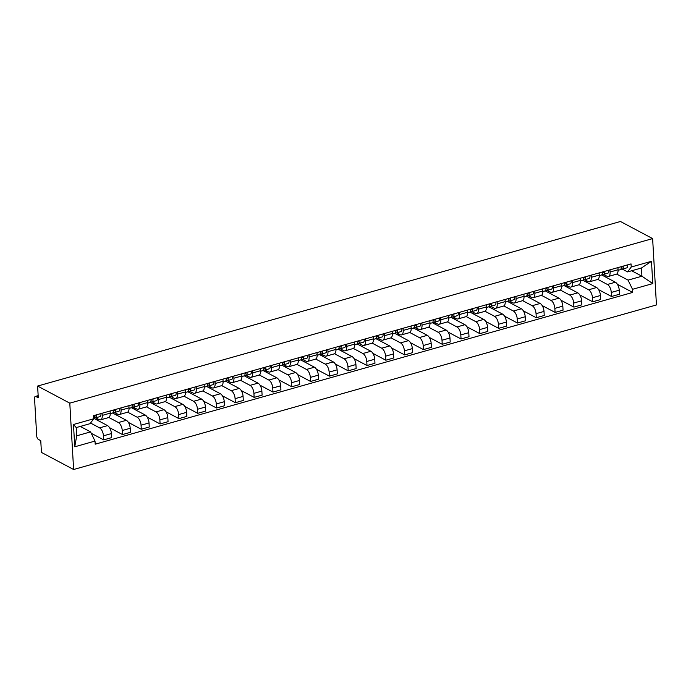 <?xml version="1.0" encoding="UTF-8"?>
<svg xmlns="http://www.w3.org/2000/svg" width="691" height="691" viewBox="0 0 691 691"><rect width="100%" height="100%" fill="white"/><g stroke="black" fill="none" stroke-linecap="round" stroke-linejoin="round"><path stroke-width="1.04" d="M37.608 386.053L38.29 397.8L35.923 396.548A2.859 1.373 -105.8 0 0 35.301 396.453A2.859 1.373 -105.8 0 0 34.55 398.387L36.718 435.943A2.859 1.373 -105.8 0 0 38.394 439.407L40.76 440.668L41.434 452.406L73.617 469.509L656.45 304.947L652.624 238.594L69.791 403.155L37.608 386.053L620.449 221.491L652.624 238.594M73.617 469.509L69.791 403.155M90.547 423.056L99.582 427.859A6.573 3.161 74.2 0 1 103.443 435.831L103.676 439.873L111.631 437.628L111.398 433.577A6.573 3.161 -105.8 0 0 107.546 425.613L93.803 418.314M100.541 419.852L108.504 417.606A6.573 3.161 -105.8 0 0 110.223 413.14L102.268 415.395A6.573 3.161 74.2 0 1 100.541 419.852A6.573 3.161 74.2 0 1 99.107 419.636L95.686 417.813M102.268 415.395L102.138 413.235M91.221 433.257L103.676 439.873M110.223 413.14L110.102 410.99M108.832 417.468L118.394 422.546A6.573 3.161 74.2 0 1 122.255 430.519L122.488 434.561L130.444 432.316L130.21 428.273A6.573 3.161 -105.8 0 0 126.349 420.301L112.616 413.002M120.951 407.923L121.072 410.083A6.573 3.161 74.2 0 1 119.353 414.54A6.573 3.161 74.2 0 1 117.919 414.324L114.49 412.501A3.576 1.719 -105.8 0 0 115.362 409.504M96.386 419.687L97.517 419.368L97.483 418.763M109.567 427.694L122.488 434.561M119.353 414.54L127.308 412.294A6.573 3.161 -105.8 0 0 129.036 407.837L128.906 405.677M127.636 412.156L137.207 417.234A6.573 3.161 74.2 0 1 141.059 425.207L141.292 429.258L149.256 427.003L149.023 422.961A6.573 3.161 -105.8 0 0 145.162 414.989L131.428 407.699M139.763 402.611L139.884 404.771A6.573 3.161 74.2 0 1 138.165 409.227A6.573 3.161 74.2 0 1 136.732 409.012L133.303 407.189M115.198 414.375L116.321 414.056L116.287 413.451M128.371 422.391L141.292 429.258M138.165 409.227L146.121 406.982A6.573 3.161 -105.8 0 0 147.839 402.525L147.719 400.365M146.449 406.844L156.011 411.931A6.573 3.161 74.2 0 1 159.871 419.895L160.105 423.946L168.06 421.7L167.827 417.649A6.573 3.161 -105.8 0 0 163.966 409.677L150.232 402.387M158.567 397.308L158.697 399.458A6.573 3.161 74.2 0 1 156.969 403.924A6.573 3.161 74.2 0 1 155.535 403.699L152.106 401.877A3.576 1.719 -105.8 0 0 152.979 398.88M134.002 409.063L135.134 408.744L135.099 408.148M147.183 417.079L160.105 423.946M156.969 403.924L164.924 401.67A6.573 3.161 -105.8 0 0 166.652 397.213L166.522 395.053M165.261 401.54L174.823 406.619A6.573 3.161 74.2 0 1 178.684 414.583L178.917 418.634L186.872 416.388L186.639 412.337A6.573 3.161 -105.8 0 0 182.778 404.373L169.045 397.075M177.38 391.996L177.501 394.146A6.573 3.161 74.2 0 1 175.782 398.612A6.573 3.161 74.2 0 1 174.348 398.387L170.919 396.565M152.815 403.751L153.938 403.432L153.903 402.836M165.987 411.767L178.917 418.634M175.782 398.612L183.737 396.366A6.573 3.161 -105.8 0 0 185.456 391.901L185.335 389.75M184.065 396.228L193.627 401.307A6.573 3.161 74.2 0 1 197.488 409.271L197.721 413.322L205.676 411.076L205.443 407.025A6.573 3.161 -105.8 0 0 201.591 399.061L187.848 391.762M196.184 386.684L196.313 388.834A6.573 3.161 74.2 0 1 194.586 393.3A6.573 3.161 74.2 0 1 193.152 393.075L189.723 391.261A3.576 1.719 -105.8 0 0 190.595 388.264M171.618 398.439L172.75 398.128L172.715 397.524M184.799 406.455L197.721 413.322M194.586 393.3L202.549 391.054A6.573 3.161 -105.8 0 0 204.268 386.589L204.147 384.438M202.878 390.916L212.439 395.995A6.573 3.161 74.2 0 1 216.3 403.967L216.533 408.01L224.489 405.764L224.255 401.713A6.573 3.161 -105.8 0 0 220.394 393.749L206.661 386.45M214.996 381.372L215.117 383.531A6.573 3.161 74.2 0 1 213.398 387.988A6.573 3.161 74.2 0 1 211.964 387.772L208.535 385.949M190.431 393.136L191.554 392.816L191.519 392.212M203.612 401.143L216.533 408.01M213.398 387.988L221.353 385.742A6.573 3.161 -105.8 0 0 223.081 381.277L222.951 379.126M221.681 385.604L231.243 390.683A6.573 3.161 74.2 0 1 235.104 398.655L235.337 402.698L243.301 400.452L243.068 396.409A6.573 3.161 -105.8 0 0 239.207 388.437L225.473 381.138M233.808 376.059L233.929 378.219A6.573 3.161 74.2 0 1 232.211 382.676A6.573 3.161 74.2 0 1 230.777 382.46L227.348 380.637A3.576 1.719 -105.8 0 0 228.211 377.64M209.243 387.824L210.366 387.504L210.332 386.9M222.416 395.831L235.337 402.698M232.211 382.676L240.166 380.43A6.573 3.161 -105.8 0 0 241.885 375.973L241.764 373.814M240.494 380.292L250.056 385.371A6.573 3.161 74.2 0 1 253.917 393.343L254.15 397.385L262.105 395.14L261.872 391.097A6.573 3.161 -105.8 0 0 258.011 383.125L244.277 375.826M252.612 370.747L252.733 372.907A6.573 3.161 74.2 0 1 251.014 377.364A6.573 3.161 74.2 0 1 249.581 377.148L246.151 375.325M228.047 382.512L229.179 382.192L229.144 381.587M241.228 390.527L254.15 397.385M251.014 377.364L258.97 375.118A6.573 3.161 -105.8 0 0 260.697 370.661L260.567 368.502M259.306 374.98L268.868 380.067A6.573 3.161 74.2 0 1 272.729 388.031L272.962 392.082L280.917 389.836L280.684 385.785A6.573 3.161 -105.8 0 0 276.823 377.813L263.09 370.523M271.425 365.444L271.546 367.595A6.573 3.161 74.2 0 1 269.827 372.06A6.573 3.161 74.2 0 1 268.393 371.836L264.964 370.013A3.576 1.719 -105.8 0 0 265.828 367.016M246.86 377.2L247.983 376.88L247.948 376.284M260.032 385.215L272.962 392.082M269.827 372.06L277.782 369.806A6.573 3.161 -105.8 0 0 279.501 365.349L279.38 363.19M278.11 369.676L287.672 374.755A6.573 3.161 74.2 0 1 291.533 382.719L291.766 386.77L299.721 384.524L299.488 380.473A6.573 3.161 -105.8 0 0 295.636 372.509L281.893 365.211M290.229 360.132L290.358 362.283A6.573 3.161 74.2 0 1 288.631 366.748A6.573 3.161 74.2 0 1 287.197 366.524L283.768 364.701A3.576 1.719 -105.8 0 0 284.64 361.704M265.664 371.888L266.795 371.568L266.761 370.972M278.844 379.903L291.766 386.77M288.631 366.748L296.594 364.502A6.573 3.161 -105.8 0 0 298.313 360.037L298.192 357.886M296.923 364.364L306.484 369.443A6.573 3.161 74.2 0 1 310.345 377.407L310.579 381.458L318.534 379.212L318.301 375.161A6.573 3.161 -105.8 0 0 314.44 367.197L300.706 359.899M309.041 354.82L309.162 356.971A6.573 3.161 74.2 0 1 307.443 361.436A6.573 3.161 74.2 0 1 306.009 361.212L302.58 359.398A3.576 1.719 -105.8 0 0 303.453 356.401M284.476 366.575L285.599 366.265L285.564 365.66M297.657 374.591L310.579 381.458M307.443 361.436L315.398 359.19A6.573 3.161 -105.8 0 0 317.126 354.725L316.996 352.574M315.727 359.052L325.288 364.131A6.573 3.161 74.2 0 1 329.149 372.103L329.382 376.146L337.346 373.9L337.113 369.849A6.573 3.161 -105.8 0 0 333.252 361.885L319.518 354.587M327.845 349.508L327.975 351.667A6.573 3.161 74.2 0 1 326.256 356.124A6.573 3.161 74.2 0 1 324.822 355.908L321.393 354.086A3.576 1.719 -105.8 0 0 322.256 351.088M303.28 361.272L304.411 360.952L304.377 360.348M316.461 369.279L329.382 376.146M326.256 356.124L334.211 353.878A6.573 3.161 -105.8 0 0 335.93 349.413L335.809 347.262M334.539 353.74L344.101 358.819A6.573 3.161 74.2 0 1 347.962 366.791L348.195 370.834L356.15 368.588L355.917 364.546A6.573 3.161 -105.8 0 0 352.056 356.573L338.322 349.275M346.657 344.196L346.778 346.355A6.573 3.161 74.2 0 1 345.059 350.812A6.573 3.161 74.2 0 1 343.626 350.596L340.197 348.774A3.576 1.719 -105.8 0 0 341.069 345.776M322.092 355.96L323.224 355.64L323.189 355.036M335.273 363.967L348.195 370.834M345.059 350.812L353.015 348.566A6.573 3.161 -105.8 0 0 354.742 344.109L354.613 341.95M353.351 348.428L362.913 353.507A6.573 3.161 74.2 0 1 366.766 361.479L366.999 365.522L374.963 363.276L374.729 359.234A6.573 3.161 -105.8 0 0 370.868 351.261L357.135 343.963M365.47 338.884L365.591 341.043A6.573 3.161 74.2 0 1 363.872 345.5A6.573 3.161 74.2 0 1 362.438 345.284L359.009 343.462A3.576 1.719 -105.8 0 0 359.873 340.464M340.905 350.648L342.028 350.328L341.993 349.724M354.077 358.664L366.999 365.522M363.872 345.5L371.827 343.254A6.573 3.161 -105.8 0 0 373.546 338.797L373.425 336.638M372.155 343.116L381.717 348.204A6.573 3.161 74.2 0 1 385.578 356.167L385.811 360.218L393.766 357.973L393.533 353.922A6.573 3.161 -105.8 0 0 389.681 345.949L375.939 338.659M384.274 333.58L384.403 335.731A6.573 3.161 74.2 0 1 382.676 340.197A6.573 3.161 74.2 0 1 381.242 339.972L377.813 338.149A3.576 1.719 -105.8 0 0 378.685 335.152M359.709 345.336L360.84 345.016L360.806 344.42M372.89 353.351L385.811 360.218M382.676 340.197L390.64 337.942A6.573 3.161 -105.8 0 0 392.358 333.485L392.238 331.326M390.968 337.813L400.53 342.891A6.573 3.161 74.2 0 1 404.39 350.855L404.624 354.906L412.579 352.66L412.346 348.61A6.573 3.161 -105.8 0 0 408.485 340.646L394.751 333.347M403.086 328.268L403.207 330.419A6.573 3.161 74.2 0 1 401.488 334.885A6.573 3.161 74.2 0 1 400.054 334.66L396.625 332.837A3.576 1.719 -105.8 0 0 397.498 329.84M378.521 340.024L379.644 339.704L379.609 339.108M391.702 348.039L404.624 354.906M401.488 334.885L409.443 332.639A6.573 3.161 -105.8 0 0 411.171 328.173L411.041 326.022M409.772 332.501L419.333 337.579A6.573 3.161 74.2 0 1 423.194 345.543L423.428 349.594L431.391 347.348L431.158 343.297A6.573 3.161 -105.8 0 0 427.297 335.334L413.564 328.035M421.89 322.956L422.02 325.107A6.573 3.161 74.2 0 1 420.292 329.572A6.573 3.161 74.2 0 1 418.858 329.348L415.438 327.525A3.576 1.719 -105.8 0 0 416.302 324.537M397.325 334.712L398.457 334.392L398.422 333.796M410.506 342.727L423.428 349.594M420.292 329.572L428.256 327.327A6.573 3.161 -105.8 0 0 429.975 322.861L429.854 320.71M428.584 327.189L438.146 332.267A6.573 3.161 74.2 0 1 442.007 340.24L442.24 344.282L450.195 342.036L449.962 337.985A6.573 3.161 -105.8 0 0 446.101 330.022L432.367 322.723M440.703 317.644L440.823 319.803A6.573 3.161 74.2 0 1 439.105 324.26A6.573 3.161 74.2 0 1 437.671 324.044L434.242 322.222A3.576 1.719 -105.8 0 0 435.114 319.225M416.137 329.408L417.269 329.089L417.234 328.484M429.318 337.415L442.24 344.282M439.105 324.26L447.06 322.015A6.573 3.161 -105.8 0 0 448.787 317.549L448.658 315.398M447.397 321.876L456.958 326.955A6.573 3.161 74.2 0 1 460.811 334.928L461.044 338.97L469.008 336.724L468.774 332.682A6.573 3.161 -105.8 0 0 464.913 324.71L451.18 317.411M459.515 312.332L459.636 314.491A6.573 3.161 74.2 0 1 457.917 318.948A6.573 3.161 74.2 0 1 456.483 318.732L453.054 316.91A3.576 1.719 -105.8 0 0 453.918 313.913M434.95 324.096L436.073 323.777L436.038 323.172M448.122 332.103L461.044 338.97M457.917 318.948L465.872 316.703A6.573 3.161 -105.8 0 0 467.591 312.246L467.47 310.086M466.2 316.564L475.762 321.643A6.573 3.161 74.2 0 1 479.623 329.616L479.856 333.658L487.811 331.412L487.578 327.37A6.573 3.161 -105.8 0 0 483.717 319.397L469.984 312.099M478.319 307.02L478.448 309.179A6.573 3.161 74.2 0 1 476.721 313.636A6.573 3.161 74.2 0 1 475.287 313.42L471.858 311.598A3.576 1.719 -105.8 0 0 472.73 308.601M453.754 318.784L454.885 318.465L454.851 317.86M466.935 326.8L479.856 333.658M476.721 313.636L484.685 311.391A6.573 3.161 -105.8 0 0 486.404 306.934L486.283 304.774M485.013 311.252L494.575 316.34A6.573 3.161 74.2 0 1 498.436 324.304L498.669 328.355L506.624 326.1L506.391 322.058A6.573 3.161 -105.8 0 0 502.53 314.085L488.796 306.795M497.131 301.717L497.252 303.867A6.573 3.161 74.2 0 1 495.533 308.324A6.573 3.161 74.2 0 1 494.1 308.108L490.67 306.286A3.576 1.719 -105.8 0 0 491.543 303.289M472.566 313.472L473.689 313.153L473.655 312.548M485.747 321.488L498.669 328.355M495.533 308.324L503.489 306.078A6.573 3.161 -105.8 0 0 505.216 301.621L505.086 299.462M503.817 305.949L513.378 311.028A6.573 3.161 74.2 0 1 517.239 318.992L517.473 323.043L525.436 320.797L525.203 316.746A6.573 3.161 -105.8 0 0 521.342 308.782L507.609 301.483M515.935 296.404L516.065 298.555A6.573 3.161 74.2 0 1 514.337 303.021A6.573 3.161 74.2 0 1 512.903 302.796L509.483 300.974A3.576 1.719 -105.8 0 0 510.347 297.976M491.37 308.16L492.502 307.84L492.467 307.245M504.551 316.176L517.473 323.043M514.337 303.021L522.301 300.775A6.573 3.161 -105.8 0 0 524.02 296.309L523.899 294.159M522.629 300.637L532.191 305.716A6.573 3.161 74.2 0 1 536.052 313.679L536.285 317.73L544.24 315.485L544.007 311.434A6.573 3.161 -105.8 0 0 540.146 303.47L526.412 296.171M534.748 291.092L534.869 293.243A6.573 3.161 74.2 0 1 533.15 297.709A6.573 3.161 74.2 0 1 531.716 297.484L528.287 295.662A3.576 1.719 -105.8 0 0 529.159 292.673M510.183 302.848L511.314 302.528L511.28 301.932M523.363 310.864L536.285 317.73M533.15 297.709L541.105 295.463A6.573 3.161 -105.8 0 0 542.832 290.997L542.703 288.847M541.442 295.325L551.003 300.404A6.573 3.161 74.2 0 1 554.856 308.376L555.089 312.418L563.053 310.173L562.82 306.122A6.573 3.161 -105.8 0 0 558.959 298.158L545.225 290.859M553.56 285.78L553.681 287.94A6.573 3.161 74.2 0 1 551.962 292.397A6.573 3.161 74.2 0 1 550.528 292.172L547.099 290.358A3.576 1.719 -105.8 0 0 547.963 287.361M528.995 297.545L530.118 297.225L530.083 296.62M542.167 305.552L555.089 312.418M551.962 292.397L559.917 290.151A6.573 3.161 -105.8 0 0 561.636 285.685L561.515 283.535M560.246 290.013L569.807 295.092A6.573 3.161 74.2 0 1 573.668 303.064L573.901 307.106L581.857 304.861L581.623 300.818A6.573 3.161 -105.8 0 0 577.762 292.846L564.029 285.547M572.364 280.468L572.493 282.628A6.573 3.161 74.2 0 1 570.766 287.085A6.573 3.161 74.2 0 1 569.332 286.869L565.903 285.046A3.576 1.719 -105.8 0 0 566.775 282.049M547.799 292.233L548.93 291.913L548.896 291.308M560.98 300.24L573.901 307.106M570.766 287.085L578.73 284.839A6.573 3.161 -105.8 0 0 580.449 280.382L580.319 278.223M579.058 284.701L588.62 289.779A6.573 3.161 74.2 0 1 592.481 297.752L592.714 301.794L600.669 299.548L600.436 295.506A6.573 3.161 -105.8 0 0 596.575 287.534L582.841 280.235M591.176 275.156L591.297 277.316A6.573 3.161 74.2 0 1 589.578 281.773A6.573 3.161 74.2 0 1 588.145 281.557L584.716 279.734A3.576 1.719 -105.8 0 0 585.588 276.737M566.611 286.92L567.734 286.601L567.7 285.996M579.792 294.936L592.714 301.794M589.578 281.773L597.534 279.527A6.573 3.161 -105.8 0 0 599.252 275.07L599.132 272.91M597.862 279.389L607.424 284.476A6.573 3.161 74.2 0 1 611.285 292.44L611.518 296.491L619.482 294.236L619.24 290.194A6.573 3.161 -105.8 0 0 615.387 282.222L601.654 274.932M609.98 269.853L610.11 272.004A6.573 3.161 74.2 0 1 608.382 276.46A6.573 3.161 74.2 0 1 606.948 276.245L603.528 274.422M585.415 281.608L586.547 281.289L586.512 280.684M598.596 289.624L611.518 296.491M608.382 276.46L616.346 274.215A6.573 3.161 -105.8 0 0 618.065 269.758L617.944 267.598M90.564 431.892L95.013 441.074L74.758 446.792L73.471 424.499L93.726 418.781L90.089 423.669L76.226 427.582L76.701 435.814L90.564 431.892L80.286 426.433M631.652 270.76L641.93 276.219L641.455 267.987L627.592 271.909L631.228 267.02L631.047 263.902L93.544 415.662L93.726 418.781M631.228 267.02L651.483 261.302L652.77 283.595L632.515 289.313L628.067 280.131L641.93 276.219L652.77 283.595M95.013 441.074L95.194 444.192L632.688 292.431L632.515 289.313M616.674 274.085L628.067 280.131M627.592 271.909L622.332 269.11A3.576 1.719 -105.8 0 0 623.204 266.113M617.409 284.312L632.688 292.431M604.228 276.296L605.359 275.977L605.325 275.381M74.758 446.792L76.701 435.814M73.471 424.499L76.226 427.582M641.455 267.987L651.483 261.302M94.563 416.086L95.099 416.042A1.71 0.821 -105.8 0 0 95.168 416.025A1.71 0.821 -105.8 0 0 95.626 415.075M94.175 417.96L95.522 417.839A3.576 1.719 -105.8 0 0 95.678 417.813A3.576 1.719 -105.8 0 0 96.55 414.816M99.858 416.613A3.576 1.719 -105.8 0 0 100.014 416.587A3.576 1.719 -105.8 0 0 100.895 413.589M93.7 418.366A3.576 1.719 -105.8 0 0 94.503 415.395M113.376 410.774L113.903 410.73A1.71 0.821 -105.8 0 0 113.98 410.713A1.71 0.821 -105.8 0 0 114.43 409.763M112.987 412.648L114.326 412.527A3.576 1.719 -105.8 0 0 114.481 412.501L118.826 411.275A3.576 1.719 -105.8 0 0 119.698 408.277M112.279 413.106A3.576 1.719 -105.8 0 0 112.434 413.08A3.576 1.719 -105.8 0 0 113.307 410.083M132.188 405.462L132.715 405.418A1.71 0.821 -105.8 0 0 132.784 405.401A1.71 0.821 -105.8 0 0 133.242 404.46M131.8 407.336L133.138 407.224A3.576 1.719 -105.8 0 0 133.294 407.189A3.576 1.719 -105.8 0 0 134.166 404.192M137.483 405.997A3.576 1.719 -105.8 0 0 137.63 405.963A3.576 1.719 -105.8 0 0 138.511 402.965M131.091 407.802A3.576 1.719 -105.8 0 0 131.247 407.768A3.576 1.719 -105.8 0 0 132.119 404.771M150.992 400.158L151.519 400.106A1.71 0.821 -105.8 0 0 151.597 400.098A1.71 0.821 -105.8 0 0 152.046 399.148M150.603 402.024L151.951 401.912A3.576 1.719 -105.8 0 0 152.098 401.877L156.442 400.659A3.576 1.719 -105.8 0 0 157.315 397.653M149.895 402.49A3.576 1.719 -105.8 0 0 150.051 402.456A3.576 1.719 -105.8 0 0 150.932 399.458M169.805 394.846L170.332 394.794A1.71 0.821 -105.8 0 0 170.409 394.786A1.71 0.821 -105.8 0 0 170.858 393.835M169.416 396.72L170.755 396.599A3.576 1.719 -105.8 0 0 170.91 396.574A3.576 1.719 -105.8 0 0 171.783 393.576M175.099 395.373A3.576 1.719 -105.8 0 0 175.255 395.347A3.576 1.719 -105.8 0 0 176.127 392.35M168.708 397.178A3.576 1.719 -105.8 0 0 168.863 397.152A3.576 1.719 -105.8 0 0 169.736 394.155M188.608 389.534L189.144 389.482A1.71 0.821 -105.8 0 0 189.213 389.474A1.71 0.821 -105.8 0 0 189.671 388.523M188.22 391.408L189.567 391.287A3.576 1.719 -105.8 0 0 189.723 391.261L194.059 390.035A3.576 1.719 -105.8 0 0 194.94 387.038M187.52 391.866A3.576 1.719 -105.8 0 0 187.667 391.84A3.576 1.719 -105.8 0 0 188.548 388.843M207.421 384.222L207.948 384.179A1.71 0.821 -105.8 0 0 208.026 384.161A1.71 0.821 -105.8 0 0 208.475 383.211M207.032 386.096L208.371 385.975A3.576 1.719 -105.8 0 0 208.527 385.949A3.576 1.719 -105.8 0 0 209.408 382.952M212.716 384.749A3.576 1.719 -105.8 0 0 212.871 384.723A3.576 1.719 -105.8 0 0 213.744 381.726M206.324 386.554A3.576 1.719 -105.8 0 0 206.479 386.528A3.576 1.719 -105.8 0 0 207.352 383.531M226.233 378.91L226.76 378.867A1.71 0.821 -105.8 0 0 226.829 378.849A1.71 0.821 -105.8 0 0 227.287 377.899M225.836 380.784L227.184 380.663A3.576 1.719 -105.8 0 0 227.339 380.637L231.675 379.411A3.576 1.719 -105.8 0 0 232.556 376.414M225.136 381.242A3.576 1.719 -105.8 0 0 225.292 381.216A3.576 1.719 -105.8 0 0 226.164 378.219M245.037 373.598L245.564 373.555A1.71 0.821 -105.8 0 0 245.642 373.537A1.71 0.821 -105.8 0 0 246.091 372.587M244.649 375.472L245.996 375.36A3.576 1.719 -105.8 0 0 246.143 375.325A3.576 1.719 -105.8 0 0 247.024 372.328M250.332 374.133A3.576 1.719 -105.8 0 0 250.488 374.099A3.576 1.719 -105.8 0 0 251.36 371.102M243.94 375.939A3.576 1.719 -105.8 0 0 244.096 375.904A3.576 1.719 -105.8 0 0 244.977 372.907M263.85 368.286L264.377 368.243A1.71 0.821 -105.8 0 0 264.454 368.234A1.71 0.821 -105.8 0 0 264.903 367.284M263.461 370.16L264.8 370.048A3.576 1.719 -105.8 0 0 264.955 370.013L269.3 368.795A3.576 1.719 -105.8 0 0 270.172 365.789M262.753 370.626A3.576 1.719 -105.8 0 0 262.908 370.592A3.576 1.719 -105.8 0 0 263.781 367.595M282.654 362.982L283.189 362.93A1.71 0.821 -105.8 0 0 283.258 362.922A1.71 0.821 -105.8 0 0 283.716 361.972M282.265 364.857L283.612 364.736A3.576 1.719 -105.8 0 0 283.768 364.71L288.104 363.483A3.576 1.719 -105.8 0 0 288.985 360.486M281.565 365.314A3.576 1.719 -105.8 0 0 281.712 365.289A3.576 1.719 -105.8 0 0 282.593 362.283M301.466 357.67L301.993 357.618A1.71 0.821 -105.8 0 0 302.071 357.61A1.71 0.821 -105.8 0 0 302.52 356.66M301.077 359.545L302.416 359.424A3.576 1.719 -105.8 0 0 302.572 359.398L306.916 358.171A3.576 1.719 -105.8 0 0 307.789 355.174M300.369 360.002A3.576 1.719 -105.8 0 0 300.525 359.976A3.576 1.719 -105.8 0 0 301.397 356.979M320.27 352.358L320.805 352.315A1.71 0.821 -105.8 0 0 320.874 352.298A1.71 0.821 -105.8 0 0 321.332 351.348M319.881 354.233L321.229 354.112A3.576 1.719 -105.8 0 0 321.384 354.086L325.72 352.859A3.576 1.719 -105.8 0 0 326.601 349.862M319.182 354.69A3.576 1.719 -105.8 0 0 319.328 354.664A3.576 1.719 -105.8 0 0 320.209 351.667M339.082 347.046L339.609 347.003A1.71 0.821 -105.8 0 0 339.687 346.986A1.71 0.821 -105.8 0 0 340.136 346.036M338.694 348.92L340.041 348.8A3.576 1.719 -105.8 0 0 340.188 348.774L344.533 347.547A3.576 1.719 -105.8 0 0 345.405 344.55M337.985 349.378A3.576 1.719 -105.8 0 0 338.141 349.352A3.576 1.719 -105.8 0 0 339.022 346.355M357.895 341.734L358.422 341.691A1.71 0.821 -105.8 0 0 358.499 341.674A1.71 0.821 -105.8 0 0 358.949 340.723M357.506 343.608L358.845 343.496A3.576 1.719 -105.8 0 0 359 343.462L363.336 342.235A3.576 1.719 -105.8 0 0 364.217 339.238M356.798 344.075A3.576 1.719 -105.8 0 0 356.953 344.04A3.576 1.719 -105.8 0 0 357.826 341.043M376.699 336.422L377.234 336.379A1.71 0.821 -105.8 0 0 377.303 336.362A1.71 0.821 -105.8 0 0 377.761 335.42M376.31 338.296L377.657 338.184A3.576 1.719 -105.8 0 0 377.813 338.149L382.149 336.932A3.576 1.719 -105.8 0 0 383.03 333.926M375.61 338.763A3.576 1.719 -105.8 0 0 375.757 338.728A3.576 1.719 -105.8 0 0 376.638 335.731M395.511 331.119L396.038 331.067A1.71 0.821 -105.8 0 0 396.116 331.058A1.71 0.821 -105.8 0 0 396.565 330.108M395.122 332.993L396.461 332.872A3.576 1.719 -105.8 0 0 396.617 332.846L400.961 331.62A3.576 1.719 -105.8 0 0 401.834 328.622M394.414 333.451A3.576 1.719 -105.8 0 0 394.57 333.425A3.576 1.719 -105.8 0 0 395.442 330.419M414.315 325.806L414.85 325.755A1.71 0.821 -105.8 0 0 414.92 325.746A1.71 0.821 -105.8 0 0 415.377 324.796M413.926 327.681L415.274 327.56A3.576 1.719 -105.8 0 0 415.429 327.534L419.765 326.307A3.576 1.719 -105.8 0 0 420.646 323.31M413.227 328.139A3.576 1.719 -105.8 0 0 413.373 328.113A3.576 1.719 -105.8 0 0 414.255 325.115M433.127 320.494L433.654 320.451A1.71 0.821 -105.8 0 0 433.732 320.434A1.71 0.821 -105.8 0 0 434.181 319.484M432.739 322.369L434.086 322.248A3.576 1.719 -105.8 0 0 434.233 322.222L438.578 320.995A3.576 1.719 -105.8 0 0 439.45 317.998M432.03 322.827A3.576 1.719 -105.8 0 0 432.186 322.801A3.576 1.719 -105.8 0 0 433.067 319.803M451.94 315.182L452.467 315.139A1.71 0.821 -105.8 0 0 452.545 315.122A1.71 0.821 -105.8 0 0 452.994 314.172M451.551 317.057L452.89 316.936A3.576 1.719 -105.8 0 0 453.046 316.91L457.382 315.683A3.576 1.719 -105.8 0 0 458.263 312.686M450.843 317.514A3.576 1.719 -105.8 0 0 450.998 317.489A3.576 1.719 -105.8 0 0 451.871 314.491M470.744 309.87L471.279 309.827A1.71 0.821 -105.8 0 0 471.348 309.81A1.71 0.821 -105.8 0 0 471.806 308.86M470.355 311.745L471.703 311.624A3.576 1.719 -105.8 0 0 471.858 311.598L476.194 310.371A3.576 1.719 -105.8 0 0 477.075 307.374M469.647 312.202A3.576 1.719 -105.8 0 0 469.802 312.177A3.576 1.719 -105.8 0 0 470.683 309.179M489.556 304.558L490.083 304.515A1.71 0.821 -105.8 0 0 490.161 304.498A1.71 0.821 -105.8 0 0 490.61 303.556M489.168 306.433L490.506 306.32A3.576 1.719 -105.8 0 0 490.662 306.286L495.006 305.068A3.576 1.719 -105.8 0 0 495.879 302.062M488.459 306.899A3.576 1.719 -105.8 0 0 488.615 306.864A3.576 1.719 -105.8 0 0 489.487 303.867M508.36 299.255L508.896 299.203A1.71 0.821 -105.8 0 0 508.965 299.194A1.71 0.821 -105.8 0 0 509.422 298.244M507.971 301.129L509.319 301.008A3.576 1.719 -105.8 0 0 509.474 300.982L513.81 299.756A3.576 1.719 -105.8 0 0 514.691 296.759M507.272 301.587A3.576 1.719 -105.8 0 0 507.419 301.561A3.576 1.719 -105.8 0 0 508.3 298.555M527.173 293.943L527.699 293.891A1.71 0.821 -105.8 0 0 527.777 293.882A1.71 0.821 -105.8 0 0 528.226 292.932M526.784 295.817L528.131 295.696A3.576 1.719 -105.8 0 0 528.278 295.67L532.623 294.444A3.576 1.719 -105.8 0 0 533.495 291.447M526.076 296.275A3.576 1.719 -105.8 0 0 526.231 296.249A3.576 1.719 -105.8 0 0 527.103 293.252M545.985 288.631L546.512 288.588A1.71 0.821 -105.8 0 0 546.581 288.57A1.71 0.821 -105.8 0 0 547.039 287.62M545.596 290.505L546.935 290.384A3.576 1.719 -105.8 0 0 547.091 290.358L551.427 289.132A3.576 1.719 -105.8 0 0 552.308 286.134M544.888 290.963A3.576 1.719 -105.8 0 0 545.044 290.937A3.576 1.719 -105.8 0 0 545.916 287.94M564.789 283.319L565.324 283.275A1.71 0.821 -105.8 0 0 565.393 283.258A1.71 0.821 -105.8 0 0 565.851 282.308M564.4 285.193L565.748 285.072A3.576 1.719 -105.8 0 0 565.903 285.046L570.239 283.82A3.576 1.719 -105.8 0 0 571.112 280.822M563.692 285.651A3.576 1.719 -105.8 0 0 563.847 285.625A3.576 1.719 -105.8 0 0 564.728 282.628M583.601 278.007L584.128 277.963A1.71 0.821 -105.8 0 0 584.206 277.946A1.71 0.821 -105.8 0 0 584.655 276.996M583.213 279.881L584.551 279.76A3.576 1.719 -105.8 0 0 584.707 279.734L589.052 278.508A3.576 1.719 -105.8 0 0 589.924 275.51M582.504 280.339A3.576 1.719 -105.8 0 0 582.66 280.313A3.576 1.719 -105.8 0 0 583.532 277.316M602.405 272.695L602.941 272.651A1.71 0.821 -105.8 0 0 603.01 272.634A1.71 0.821 -105.8 0 0 603.468 271.693M602.016 274.569L603.364 274.457A3.576 1.719 -105.8 0 0 603.519 274.422A3.576 1.719 -105.8 0 0 604.392 271.425M607.7 273.23A3.576 1.719 -105.8 0 0 607.855 273.195A3.576 1.719 -105.8 0 0 608.736 270.198M601.317 275.035A3.576 1.719 -105.8 0 0 601.464 275.001A3.576 1.719 -105.8 0 0 602.345 272.004M621.218 267.391L621.745 267.339A1.71 0.821 -105.8 0 0 621.822 267.331A1.71 0.821 -105.8 0 0 622.271 266.38M620.829 269.265L622.176 269.145A3.576 1.719 -105.8 0 0 622.323 269.119L626.668 267.892A3.576 1.719 -105.8 0 0 627.54 264.895M620.121 269.723A3.576 1.719 -105.8 0 0 620.276 269.697A3.576 1.719 -105.8 0 0 621.149 266.691M615.387 282.222L607.424 284.476M596.575 287.534L588.62 289.779M577.762 292.846L569.807 295.092M558.959 298.158L551.003 300.404M540.146 303.47L532.191 305.716M521.342 308.782L513.378 311.028M502.53 314.085L494.575 316.34M483.717 319.397L475.762 321.643M464.913 324.71L456.958 326.955M446.101 330.022L438.146 332.267M427.297 335.334L419.333 337.579M408.485 340.646L400.53 342.891M389.681 345.949L381.717 348.204M370.868 351.261L362.913 353.507M352.056 356.573L344.101 358.819M333.252 361.885L325.288 364.131M314.44 367.197L306.484 369.443M295.636 372.509L287.672 374.755M276.823 377.813L268.868 380.067M258.011 383.125L250.056 385.371M239.207 388.437L231.243 390.683M220.394 393.749L212.439 395.995M201.591 399.061L193.627 401.307M182.778 404.373L174.823 406.619M163.966 409.677L156.011 411.931M145.162 414.989L137.207 417.234M126.349 420.301L118.394 422.546M107.546 425.613L99.582 427.859M599.252 275.07L591.297 277.316M580.449 280.382L572.493 282.628M561.636 285.685L553.681 287.94M542.832 290.997L534.869 293.243M524.02 296.309L516.065 298.555M505.216 301.621L497.252 303.867M486.404 306.934L478.448 309.179M467.591 312.246L459.636 314.491M448.787 317.549L440.823 319.803M429.975 322.861L422.02 325.107M411.171 328.173L403.207 330.419M392.358 333.485L384.403 335.731M373.546 338.797L365.591 341.043M354.742 344.109L346.778 346.355M335.93 349.413L327.975 351.667M317.126 354.725L309.162 356.971M298.313 360.037L290.358 362.283M279.501 365.349L271.546 367.595M260.697 370.661L252.733 372.907M241.885 375.973L233.929 378.219M223.081 381.277L215.117 383.531M204.268 386.589L196.313 388.834M185.456 391.901L177.501 394.146M166.652 397.213L158.697 399.458M147.839 402.525L139.884 404.771M129.036 407.837L121.072 410.083M618.065 269.758L610.11 272.004M600.436 295.506L592.481 297.752M581.623 300.818L573.668 303.064M562.82 306.122L554.856 308.376M544.007 311.434L536.052 313.679M525.203 316.746L517.239 318.992M506.391 322.058L498.436 324.304M487.578 327.37L479.623 329.616M468.774 332.682L460.811 334.928M449.962 337.985L442.007 340.24M431.158 343.297L423.194 345.543M412.346 348.61L404.39 350.855M393.533 353.922L385.578 356.167M374.729 359.234L366.766 361.479M355.917 364.546L347.962 366.791M337.113 369.849L329.149 372.103M318.301 375.161L310.345 377.407M299.488 380.473L291.533 382.719M280.684 385.785L272.729 388.031M261.872 391.097L253.917 393.343M243.068 396.409L235.104 398.655M224.255 401.713L216.3 403.967M205.443 407.025L197.488 409.271M186.639 412.337L178.684 414.583M167.827 417.649L159.871 419.895M149.023 422.961L141.059 425.207M130.21 428.273L122.255 430.519M111.398 433.577L103.443 435.831M619.24 290.194L611.285 292.44M38.178 395.908L35.923 396.548M35.301 396.453L38.16 395.641M95.678 417.813L100.014 416.587M110.24 413.702L112.434 413.08M133.294 407.189L137.63 405.963M129.053 408.39L131.247 407.768M147.857 403.078L150.051 402.456M170.91 396.574L175.255 395.347M166.669 397.766L168.863 397.152M185.473 392.453L187.667 391.84M208.527 385.949L212.871 384.723M204.286 387.15L206.479 386.528M223.098 381.838L225.292 381.216M246.143 375.325L250.488 374.099M241.902 376.526L244.096 375.904M260.714 371.214L262.908 370.592M279.518 365.902L281.712 365.289M298.331 360.59L300.525 359.976M317.143 355.286L319.328 354.664M335.947 349.974L338.141 349.352M354.759 344.662L356.953 344.04M373.563 339.35L375.757 338.728M392.376 334.038L394.57 333.425M411.188 328.726L413.373 328.113M429.992 323.423L432.186 322.801M448.805 318.11L450.998 317.489M467.608 312.798L469.802 312.177M486.421 307.486L488.615 306.864M505.233 302.174L507.419 301.561M524.037 296.862L526.231 296.249M542.85 291.559L545.044 290.937M561.653 286.247L563.847 285.625M580.466 280.935L582.66 280.313M603.519 274.422L607.855 273.195M599.278 275.623L601.464 275.001M618.082 270.311L620.276 269.697"/></g></svg>
